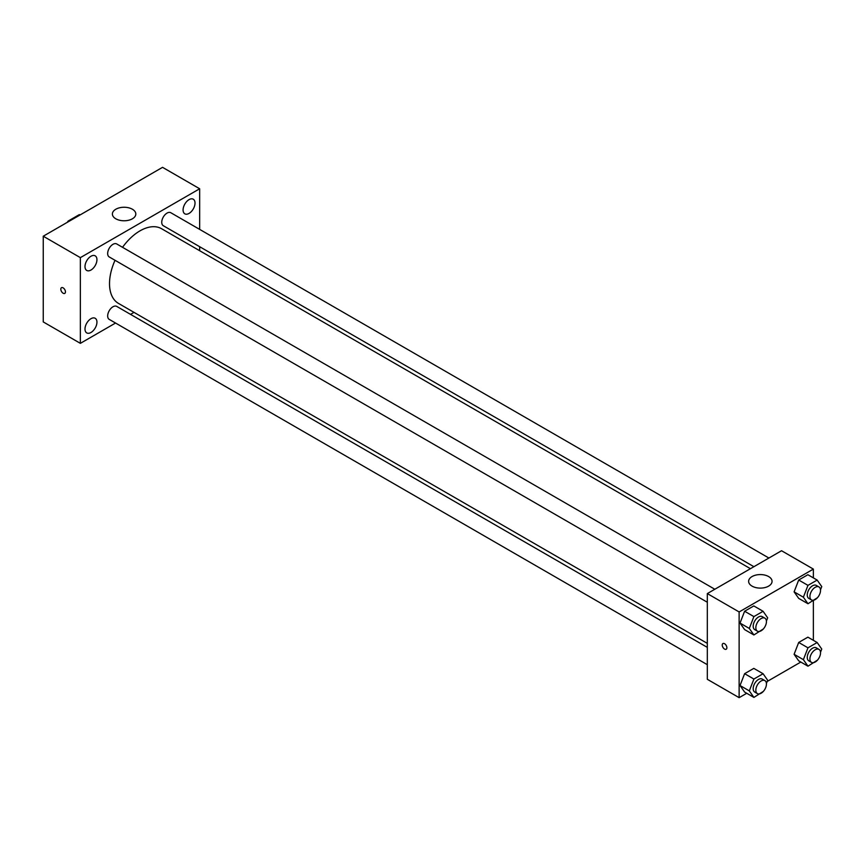 <?xml version="1.0" encoding="UTF-8"?>
<svg xmlns="http://www.w3.org/2000/svg" width="865" height="865" viewBox="0 0 865 865"><rect width="100%" height="100%" fill="white"/><g stroke="black" fill="none" stroke-linecap="round" stroke-linejoin="round"><path stroke-width="1.3" d="M68.822 221.451L68.162 221.062L79.32 214.617A14.521 8.38 120 0 1 80.229 214.866M68.162 221.062A14.521 8.38 120 0 0 67.243 222.348M79.98 215.007L79.32 214.617M115.542 323.034L80.358 343.351L43.25 321.921L43.25 236.21L162.544 167.334L199.664 188.765L199.664 229.387M189.057 199.62A8.445 4.876 120 0 0 183.542 207.059A8.445 4.876 120 0 0 184.829 213.828A8.445 4.876 120 0 0 193.273 208.952A8.445 4.876 120 0 0 193.273 199.21A8.445 4.876 120 0 0 189.057 199.62M90.966 256.256A8.445 4.876 120 0 0 85.451 263.695A8.445 4.876 120 0 0 86.749 270.453A8.445 4.876 120 0 0 95.193 265.587A8.445 4.876 120 0 0 95.193 255.835A8.445 4.876 120 0 0 90.966 256.256M90.966 318.698A8.445 4.876 120 0 0 85.451 326.137A8.445 4.876 120 0 0 86.749 332.906A8.445 4.876 120 0 0 95.193 328.03A8.445 4.876 120 0 0 95.193 318.277A8.445 4.876 120 0 0 90.966 318.698M80.358 343.351L80.358 257.64L43.25 236.21M80.358 257.64L199.664 188.765M132.388 218.802A11.721 6.769 180 0 1 119.619 220.261A11.721 6.769 180 0 1 112.385 214.012A11.721 6.769 180 0 1 124.106 207.254A11.721 6.769 180 0 1 135.816 214.012A11.721 6.769 180 0 1 132.388 218.802M134.01 312.373L130.539 314.373M65.448 291.883A3.276 1.892 60 0 1 64.778 293.386A3.276 1.892 60 0 1 61.491 291.494A3.276 1.892 60 0 1 61.491 287.699A3.276 1.892 60 0 1 64.021 288.586A3.276 1.892 60 0 1 65.448 291.883M64.778 293.386A3.276 1.892 60 0 1 61.491 291.483A3.276 1.892 60 0 1 61.491 287.699M199.664 246.698L199.664 250.709M768.899 558.033L170.805 212.725A7.493 4.325 120 0 0 167.053 213.093A7.493 4.325 120 0 0 161.744 222.283A7.493 4.325 120 0 0 163.301 225.711L753.902 566.694M707.321 647.377L116.721 306.394A7.493 4.325 120 0 0 112.969 306.772A7.493 4.325 120 0 0 107.671 315.952A7.493 4.325 120 0 0 109.217 319.38L707.321 664.688M714.825 589.26L116.721 243.952A7.493 4.325 120 0 0 112.969 244.319A7.493 4.325 120 0 0 108.071 250.926A7.493 4.325 120 0 0 109.217 256.937L707.321 602.245M115.034 260.289A43.109 24.89 120 0 0 109.52 283.655A43.109 24.89 120 0 0 118.451 303.388L707.321 643.376M750.442 568.694L161.571 228.717A43.109 24.89 120 0 0 122.527 247.304M746.733 693.276L739.132 697.666L707.321 679.295L707.321 593.585L781.549 550.735L813.36 569.094L813.36 577.874M800.817 662.049L767.212 681.458M798.698 598.385L794.102 591.855L798.698 580.015L807.878 574.717L798.698 580.015L794.102 591.855L798.698 598.385L807.975 603.738L803.38 597.207L807.975 585.367L817.155 580.069L821.75 586.6L820.496 589.833M744.614 692.054L740.029 685.523L744.614 673.684L753.804 668.385L744.614 673.684L740.029 685.523L744.614 692.054L753.891 697.406L749.306 690.876L753.891 679.047L763.081 673.738L767.666 680.268L766.422 683.501M813.36 600.624L813.36 640.327M739.132 697.666L739.132 611.955L813.36 569.094M798.698 660.828L794.102 654.297L798.698 642.457L807.878 637.159L798.698 642.457L794.102 654.297L798.698 660.828L807.975 666.191L803.38 659.649L807.975 647.82L817.155 642.522L821.75 649.053L820.496 652.275M744.614 629.601L740.029 623.07L744.614 611.241L753.804 605.933L744.614 611.241L740.029 623.07L744.614 629.601L753.891 634.964L749.306 628.433L753.891 616.594L763.081 611.296L767.666 617.826L766.422 621.048M739.132 611.955L707.321 593.585M752.053 586.124A11.721 6.769 180 0 1 748.625 581.345A11.721 6.769 180 0 1 760.346 574.576A11.721 6.769 180 0 1 772.056 581.345A11.721 6.769 180 0 1 764.822 587.595A11.721 6.769 180 0 1 752.053 586.124M726.87 647.734A3.276 1.892 60 0 1 726.189 649.237A3.276 1.892 60 0 1 722.913 647.344A3.276 1.892 60 0 1 722.913 643.549A3.276 1.892 60 0 1 725.443 644.425A3.276 1.892 60 0 1 726.87 647.734M726.2 649.237A3.276 1.892 60 0 1 722.913 647.334A3.276 1.892 60 0 1 722.913 643.549M763.363 628.931L753.891 634.964M764.887 618.161L762.238 616.637A7.493 4.325 120 0 0 756.453 618.648A7.493 4.325 120 0 0 753.188 626.184A7.493 4.325 120 0 0 754.734 629.623L757.383 631.147A7.493 4.325 120 0 0 764.887 626.822A7.493 4.325 120 0 0 764.887 618.161A7.493 4.325 120 0 0 759.113 620.173A7.493 4.325 120 0 0 755.837 627.72A7.493 4.325 120 0 0 757.383 631.147M749.306 628.433L740.029 623.07M753.891 616.594L744.614 611.241M763.081 611.296L753.804 605.933M817.436 597.715L807.975 603.738M818.971 586.946L816.311 585.41A7.493 4.325 120 0 0 810.537 587.422A7.493 4.325 120 0 0 807.261 594.969A7.493 4.325 120 0 0 808.818 598.396L811.467 599.932A7.493 4.325 120 0 0 818.971 595.596A7.493 4.325 120 0 0 818.971 586.946A7.493 4.325 120 0 0 813.187 588.946A7.493 4.325 120 0 0 809.921 596.493A7.493 4.325 120 0 0 811.467 599.932M803.38 597.207L794.102 591.855M807.975 585.367L798.698 580.015M817.155 580.069L807.878 574.717M763.363 691.384L753.891 697.406M764.887 680.614L762.238 679.079A7.493 4.325 120 0 0 756.453 681.09A7.493 4.325 120 0 0 753.188 688.637A7.493 4.325 120 0 0 754.734 692.065L757.383 693.6A7.493 4.325 120 0 0 764.887 689.264A7.493 4.325 120 0 0 764.887 680.614A7.493 4.325 120 0 0 759.113 682.615A7.493 4.325 120 0 0 755.837 690.162A7.493 4.325 120 0 0 757.383 693.6M749.306 690.876L740.029 685.523M753.891 679.047L744.614 673.684M763.081 673.738L753.804 668.385M817.436 660.157L807.975 666.191M818.971 649.388L816.311 647.853A7.493 4.325 120 0 0 810.537 649.864A7.493 4.325 120 0 0 807.261 657.411A7.493 4.325 120 0 0 808.818 660.849L811.467 662.374A7.493 4.325 120 0 0 818.971 658.049A7.493 4.325 120 0 0 818.971 649.388A7.493 4.325 120 0 0 813.187 651.399A7.493 4.325 120 0 0 809.921 658.946A7.493 4.325 120 0 0 811.467 662.374M803.38 659.649L794.102 654.297M807.975 647.82L798.698 642.457M817.155 642.522L807.878 637.159"/></g></svg>
